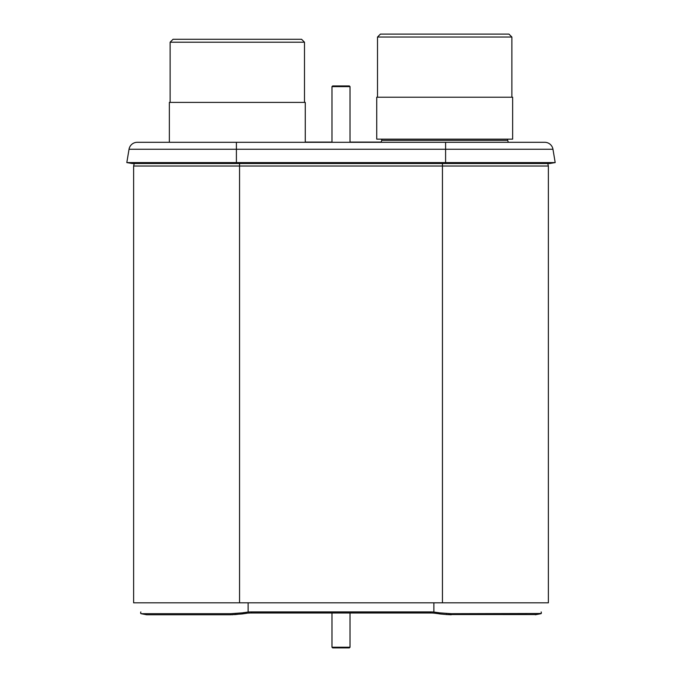 <?xml version="1.0" encoding="UTF-8"?>
<svg xmlns="http://www.w3.org/2000/svg" width="682" height="682" viewBox="0 0 682 682"><rect width="100%" height="100%" fill="white"/><g stroke="black" fill="none" stroke-linecap="round" stroke-linejoin="round"><path stroke-width="1.02" d="M133.621 166.016L548.379 166.016L548.379 602.82L133.621 602.82L133.621 166.016L134.243 163.518M548.379 166.016L547.757 163.518M165.513 142.299L161.822 142.299L165.513 142.299M305.272 142.299L305.272 102.402L169.349 102.402L169.349 142.299L161.822 142.299L236.407 142.299L236.407 149.264L552.966 149.264L555.191 162.589L552.966 149.264A8.337 8.337 0 0 0 544.739 142.299L137.261 142.299A8.337 8.337 0 0 0 129.034 149.264L126.809 162.589L555.191 162.589L549.632 163.518L132.368 163.518L126.809 162.589L129.034 149.264A8.337 8.337 0 0 1 137.261 142.299M140.765 613.485L140.628 612.947L141.123 613.689L230.797 613.689L242.221 612.871L242.272 613.936L247.395 613.178M245.034 613.459L245.639 613.374M234.497 614.627L237.396 614.363M232.178 614.746L233.022 614.712M140.628 613.024L140.824 611.933M242.221 612.871L248.129 612.044A45.08 44.253 180 0 1 251.479 611.916L430.521 611.916L430.521 612.99A45.08 44.253 0 0 1 433.871 613.118L438.347 613.681L433.871 613.118A45.08 44.253 -0 0 0 430.521 612.99L251.479 612.99A45.08 44.253 -0 0 0 248.129 613.118M437.665 613.57L440.308 613.988M535.302 614.763L541.235 613.485L451.203 613.689L451.237 614.763L446.48 614.542L535.685 614.559M442.303 614.158L443.905 614.303M541.176 611.933L541.389 613.024M446.488 613.468L446.48 614.542L439.728 613.936L439.779 612.871L451.203 613.689M430.521 611.916A45.08 44.253 180 0 1 433.871 612.044L439.779 612.871M141.123 613.689L146.698 614.763L230.763 614.763L230.797 613.689M242.272 613.936L230.763 614.763M305.272 142.069L331.981 142.069M350.019 142.069L381.093 142.069L381.741 140.364A0.904 0.904 0 0 0 380.897 139.145A0.904 0.904 0 0 1 381.741 140.364L381.008 142.299M507.638 140.364L508.371 142.299L507.638 140.364A0.904 0.904 0 0 1 508.482 139.145A0.904 0.904 0 0 0 507.638 140.364L381.741 140.364M512.651 139.145L376.728 139.145L376.728 97.219L512.651 97.219L512.651 139.145M377.504 97.219L377.504 37.033L511.875 37.033L511.875 97.219M508.951 34.1L511.875 37.033L508.951 34.1L380.428 34.1L377.504 37.033L380.428 34.1M392.167 34.1L497.212 34.1L392.167 34.1M380.829 34.1L508.55 34.1M170.125 102.402L170.125 42.216L304.496 42.216L304.496 102.402M301.572 39.283L304.496 42.216L301.572 39.283L173.049 39.283L170.125 42.216L173.049 39.283M184.788 39.283L289.833 39.283L184.788 39.283M173.45 39.283L301.171 39.283M331.981 142.299L331.981 86.623L332.663 85.949L331.981 86.623L350.019 86.623L349.337 85.949L350.019 86.623L350.019 142.299M332.663 85.949L349.337 85.949M350.019 612.99L350.019 647.227L349.337 647.9L350.019 647.227L331.981 647.227L332.663 647.9L331.981 647.227L331.981 612.99M349.337 647.9L332.663 647.9M239.561 602.82L239.561 163.518M442.439 602.82L442.439 163.518M236.407 163.518L236.407 149.264L129.034 149.264M445.593 142.299L445.593 163.518M438.347 612.607L438.347 613.681M251.479 611.916L251.479 612.99M243.653 612.607L243.653 613.681M248.129 602.82L248.129 612.044M433.871 612.044L433.871 602.82M235.52 614.542L235.512 613.468M141.029 613.681L146.587 614.755M535.413 614.755L540.971 613.681"/></g></svg>
